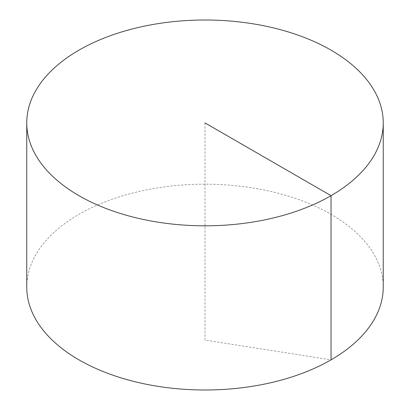 <?xml version="1.0" encoding="UTF-8"?>
<svg xmlns="http://www.w3.org/2000/svg" width="410" height="410" viewBox="0 0 410 410"><rect width="100%" height="100%" fill="white"/><g stroke="black" fill="none" stroke-linecap="round" stroke-linejoin="round"><path stroke-width="0.31" stroke-dasharray="2.05 1.54" d="M26.758 287.087A178.242 102.905 180 0 1 136.791 192.013A178.242 102.905 180 0 1 331.034 214.322A178.242 102.905 180 0 1 383.242 287.087M205 122.913L205 340.059L331.034 359.857"/><path stroke-width="0.61" d="M383.242 122.913L383.242 287.087A178.242 102.905 180 0 1 273.209 382.161A178.242 102.905 180 0 1 78.966 359.857A178.242 102.905 180 0 1 26.758 287.087L26.758 122.913A178.242 102.905 180 0 1 136.791 27.839A178.242 102.905 180 0 1 331.034 50.143A178.242 102.905 180 0 1 383.242 122.913A178.242 102.905 180 0 1 205 225.818A178.242 102.905 180 0 1 26.758 122.913M331.034 359.857L331.034 195.678L205 122.913"/></g></svg>
